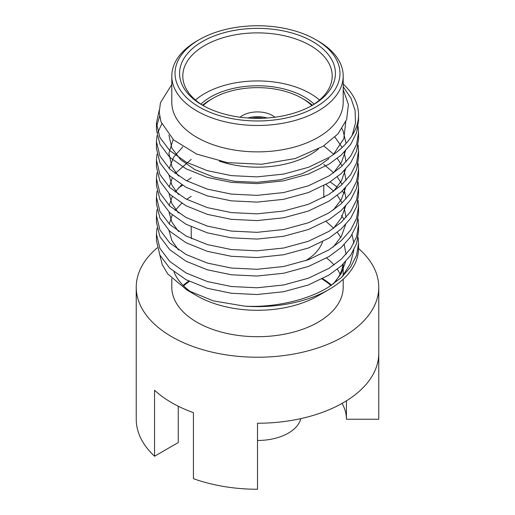 <?xml version="1.0" encoding="UTF-8"?>
<svg xmlns="http://www.w3.org/2000/svg" width="515" height="515" viewBox="0 0 515 515"><rect width="100%" height="100%" fill="white"/><g stroke="black" fill="none" stroke-linecap="round" stroke-linejoin="round"><path stroke-width="0.77" d="M318.096 295.803A85.696 49.472 180 0 1 196.904 295.803L187.093 290.138L213.294 300.863L244.554 306.142A101.056 58.343 180 0 0 328.956 289.533L318.096 295.803M192.314 292.932A85.696 49.472 180 0 1 173.967 271.856M159.792 254.886L162.231 264.601L167.761 273.948L187.093 290.138M342.977 264.317A85.696 49.472 180 0 1 333.089 284.126M315.811 39.694L318.096 41.013A85.696 49.472 180 0 1 343.196 75.995L343.196 102.401A85.696 49.472 180 0 1 318.096 137.383A85.696 49.472 180 0 1 224.707 148.108A85.696 49.472 180 0 1 171.804 102.401L171.804 75.995A85.696 49.472 180 0 1 196.904 41.013L199.196 39.694A82.458 47.605 180 0 1 315.811 39.694A82.458 47.605 180 0 1 315.804 107.023A82.458 47.605 180 0 1 199.196 107.023A82.458 47.605 180 0 1 199.189 39.694A82.458 47.605 180 0 1 199.196 39.694M343.196 89.636L348.404 104.436L346.627 119.577L338.02 133.849L323.195 146.221L295.127 158.549L261.665 164.266L227.315 162.611L196.646 154.082L173.568 139.906L161.028 121.933L159.219 112.322L160.455 102.64L171.804 84.473M343.196 84.022A101.056 58.343 180 0 1 358.556 114.942A101.056 58.343 180 0 1 352.196 135.316C346.775 143.93 339.031 151.307 328.956 157.448L308.427 167.311L283.656 174.083L257.036 176.883L231.344 175.628L207.371 170.658L186.044 162.064L169.757 150.56L159.888 137.454L156.444 123.091L159.225 110.223M159.579 116.184L156.637 126.471M156.444 123.091L156.444 129.838L159.888 144.194L169.757 157.307L186.044 168.811L207.371 177.405L231.344 182.368L257.036 183.63L283.656 180.829L308.427 174.057L328.956 164.188L341.2 155.092L350.657 144.419L356.573 132.696L358.556 120.6L358.556 114.942M358.092 126.471L358.556 132.336L356.573 144.432L350.657 156.154L341.2 166.828L328.956 175.93L308.427 185.793L283.656 192.565L257.036 195.365L231.344 194.11L207.371 189.14L186.044 180.546L169.757 169.042L159.888 155.936L156.444 141.573L157.017 135.715M157.867 132.349L161.774 123.883M156.444 141.573L156.444 148.32L159.888 162.676L169.757 175.789L186.044 187.293L207.371 195.887L231.344 200.85L257.036 202.112L283.656 199.311L308.427 192.539L328.956 182.671L341.2 173.574L350.657 162.901L356.573 151.178L358.556 139.082L358.556 132.336M358.092 144.953L358.556 150.818L356.573 162.914L350.657 174.636L341.2 185.316L328.956 194.413L308.427 204.275L283.656 211.047L257.036 213.847L231.344 212.592L207.371 207.622L186.044 199.028L169.757 187.524L159.888 174.418L156.444 160.056L157.017 154.197M156.444 160.062L156.444 166.802L159.888 181.158L169.757 194.271L186.044 205.775L207.371 214.369L231.344 219.332L257.036 220.594L283.656 217.794L308.427 211.021L328.956 201.153L341.2 192.056L350.657 181.383L356.573 169.66L358.556 157.564L358.556 150.818M358.092 163.435L358.556 169.3L356.573 181.396L350.657 193.119L341.2 203.798L328.956 212.895L308.427 222.757L283.656 229.529L257.036 232.329L231.344 231.074L207.371 226.104L186.044 217.51L169.757 206.006L159.888 192.9L156.444 178.544L157.017 172.68M156.444 178.544L156.444 185.284L159.888 199.64L169.757 212.753L186.044 224.257L207.371 232.851L231.344 237.814L257.036 239.076L283.656 236.276L308.427 229.503L328.956 219.635L341.2 210.538L350.657 199.865L356.573 188.142L358.556 176.046L358.556 169.3M358.092 181.917L358.556 187.782L356.573 199.878L350.657 211.601L341.2 222.28L328.956 231.377L308.427 241.239L283.656 248.018L257.036 250.811L231.344 249.556L207.371 244.586L186.044 235.992L169.757 224.489L159.888 211.382L156.444 197.026L157.017 191.162M156.444 197.026L156.444 203.766L159.888 218.122L169.757 231.235L186.044 242.739L207.371 251.333L231.344 256.296L257.036 257.558L283.656 254.758L308.427 247.985L328.956 238.117L341.2 229.02L350.657 218.347L356.573 206.624L358.556 194.528L358.556 187.782M358.092 200.399L358.556 206.264L356.573 218.36L350.657 230.083L341.2 240.763L328.956 249.859L308.427 259.721L283.656 266.5L257.036 269.293L231.344 268.038L207.371 263.068L186.044 254.474L169.757 242.971L159.888 229.864L156.444 215.508L157.017 209.644M182.542 185.323L178.525 187.885M156.444 215.508L156.444 222.248L159.888 236.61L169.757 249.717L186.044 261.221L207.371 269.815L231.344 274.778L257.036 276.04L283.656 273.24L308.427 266.467L328.956 256.599L341.2 247.503L350.657 236.829L356.573 225.107L358.556 213.01L358.556 206.264M358.092 218.881L358.556 224.746L356.573 236.842L350.657 248.565L341.2 259.245L328.956 268.341L308.427 278.203L283.656 284.982L257.036 287.776L231.344 286.52L207.371 281.551L186.044 272.956L169.757 261.459L159.888 248.346L156.444 233.99L157.017 228.126M156.444 233.99L156.444 240.73L159.888 255.092L169.757 268.199L186.044 279.703L207.371 288.297L231.344 293.26L257.036 294.522L283.656 291.722L308.427 284.95L328.956 275.081L341.2 265.985L350.657 255.311L356.573 243.589L358.556 231.493L358.556 224.746M330.121 181.943L337.293 187.048M342.121 191.207L344.162 193.202M323.793 196.698L324.418 197.039M358.092 237.364L358.556 243.228L356.573 255.324L350.657 267.053L341.2 277.727L328.956 286.823C308.607 299.827 274.643 307.867 244.554 306.142M358.556 243.228L358.556 248.282A101.056 58.343 180 0 1 328.956 289.533M343.196 75.995A85.696 49.472 180 0 1 318.096 110.983A85.696 49.472 180 0 1 224.707 121.707A85.696 49.472 180 0 1 171.804 75.995M202.395 41.541A77.932 44.992 180 0 1 312.605 41.541A77.932 44.992 180 0 1 312.605 105.169A77.932 44.992 180 0 1 312.605 105.176A77.932 44.992 180 0 1 202.395 105.169A77.932 44.992 180 0 1 202.395 41.541M203.56 105.833A74.701 43.125 180 0 1 182.799 75.995A74.701 43.125 180 0 1 204.68 45.5A74.701 43.125 180 0 1 286.089 36.153A74.701 43.125 180 0 1 332.201 75.995A74.701 43.125 180 0 1 311.44 105.833M195.468 100.026A74.701 43.125 180 0 1 204.68 93.556A74.701 43.125 180 0 1 319.532 100.026M318.341 149.073A74.701 43.125 180 0 1 310.32 154.545A74.701 43.125 180 0 1 219.339 161.124M322.564 241.735A66.293 38.271 180 0 1 305.665 260.712M200.889 104.133A66.293 38.271 180 0 1 210.622 96.987A66.293 38.271 180 0 1 314.111 104.133M343.196 279.201L343.196 287.222A85.696 49.472 180 0 1 318.096 322.21A85.696 49.472 180 0 1 224.707 332.935A85.696 49.472 180 0 1 171.804 287.222L171.804 278.564M358.549 248.52A121.263 70.008 180 0 1 378.763 287.222A121.263 70.008 180 0 1 343.248 336.726A121.263 70.008 180 0 1 211.092 351.906A121.263 70.008 180 0 1 136.237 287.222A121.263 70.008 180 0 1 157.275 247.812M346.428 400.831L346.428 419.242L378.763 419.242L378.763 353.232A121.263 70.008 180 0 1 343.248 402.736A121.263 70.008 180 0 1 257.5 423.24L257.5 489.25A121.263 70.008 180 0 1 193.421 478.68L193.421 412.67A121.263 70.008 180 0 1 154.552 390.228L154.552 456.232A121.263 70.008 180 0 1 136.237 419.242L136.237 287.222M342.089 403.4A88.928 51.339 180 0 1 346.428 419.242M322.628 278.667A88.928 51.339 180 0 1 331.531 285.181M154.552 456.232L178.261 442.546L178.261 406.226M183.173 285.439A88.928 51.339 180 0 1 188.722 281.081M326.632 257.989A85.696 49.472 180 0 1 334.042 264.974M337.338 269.248A85.696 49.472 180 0 1 340.087 274.019M191.638 238.754A66.293 38.271 180 0 1 191.207 234.415L191.207 226.819M352.196 135.316L355.505 122.95L355.086 110.397L350.985 98.211L343.196 86.662M345.771 121.785L343.814 138.709L333.321 154.59M328.956 158.626L320.15 164.974L302.151 173.716L280.43 179.754L257.094 182.31L234.57 181.299L213.551 177.031L194.85 169.596L180.565 159.611L171.913 148.204L168.901 135.175M341.999 128.698L343.087 130.965L346.074 143.473M345.597 150.74L341.432 162.334L333.321 173.072M178.486 176.008L171.913 166.686L168.914 153.258L173.13 139.507M334.917 137.106L342.147 147.477M344.181 152.234L346.074 161.955M345.597 169.223L341.432 180.817L333.321 191.554M178.486 194.49L171.913 185.168L169.004 175.061M169.223 168.534L173.619 157.197L182.799 146.884M323.793 145.874L333.72 154.307M337.286 158.395L342.147 165.959M344.181 170.716L346.074 180.437M345.597 187.705L341.432 199.305L333.321 210.036M178.486 212.972L171.913 203.65L169.004 193.543M169.223 187.016L172.261 178.042M175.061 173.555L191.207 159.386M323.793 164.356L333.72 172.789M337.286 176.877L342.147 184.441M344.181 189.198L346.074 198.919M345.597 206.187L341.432 217.787L333.321 228.518M178.486 231.454L171.913 222.132L169.004 212.026M169.223 205.498L172.261 196.524M175.061 192.037L181.692 184.808M186.649 180.868L191.207 177.868M325.976 184.434L333.72 191.271M337.286 195.359L342.147 202.923M344.181 207.68L346.074 217.401M345.597 224.669L341.432 236.269L333.321 247M178.486 249.936L171.913 240.614L169.004 230.508M169.223 223.98L172.261 215.006M175.061 210.519L181.692 203.29M186.649 199.35L191.207 196.35M325.976 221.399L333.656 228.171M337.286 232.323L340.782 237.402M344.181 244.644L346.074 254.365M345.597 261.633L341.432 273.233L333.321 283.965M341.284 215.663L344.213 219.384M352.086 234.647L353.856 243.26M353.902 249.917L350.29 263.912L341.863 277.115M300.766 418.637A43.653 25.203 180 0 1 257.5 440.48M247.902 118.006A21.018 12.135 180 0 1 267.098 118.006M251.635 118.225A19.242 11.111 180 0 1 263.365 118.225M203.155 105.588A63.055 36.404 180 0 1 212.914 98.307A63.055 36.404 180 0 1 302.086 98.307L302.086 98.307A63.055 36.404 180 0 1 311.845 105.588M304.378 99.627L302.086 98.307L304.378 99.627A66.293 38.271 180 0 1 312.399 105.24M240.132 117.22A21.018 12.135 180 0 1 272.364 115.469A21.018 12.135 180 0 1 274.868 117.22M202.601 105.24A66.293 38.271 180 0 1 210.622 99.627L212.914 98.307M322.03 278.982A88.117 50.876 180 0 1 330.978 285.542M183.623 285.896A88.117 50.876 180 0 1 189.34 281.383M199.189 39.694L196.904 41.013M323.793 185.645L323.793 197.38M378.763 287.222L378.763 353.232M343.196 264.111L343.196 275.847"/></g></svg>
